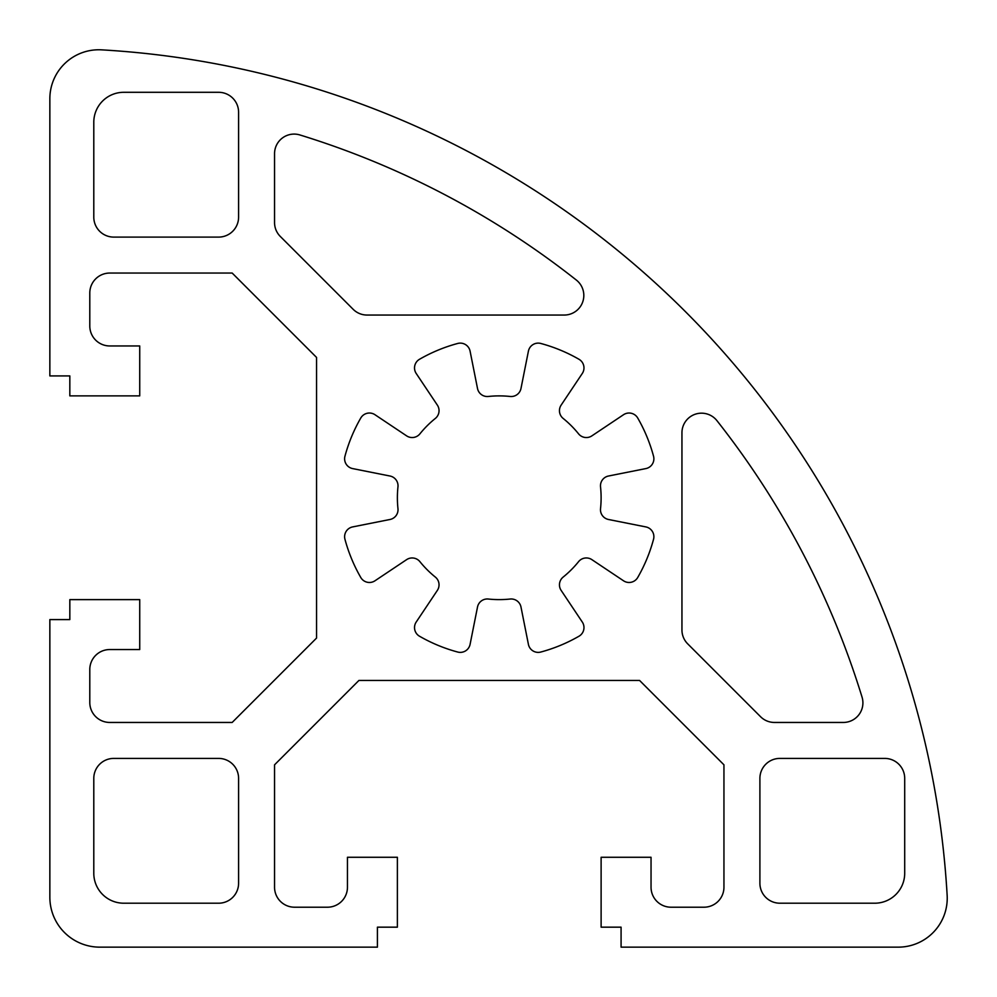 <?xml version="1.0" encoding="UTF-8"?>
<svg xmlns="http://www.w3.org/2000/svg" width="997" height="997" viewBox="0 0 997 997"><rect width="100%" height="100%" fill="white"/><g stroke="black" fill="none" stroke-linecap="round" stroke-linejoin="round"><path stroke-width="1.5" d="M414.528 627.574A9.982 9.982 0 0 1 416.21 622.028L437.359 590.386A9.982 9.982 0 0 0 435.315 577.064A101.868 101.868 0 0 1 419.936 561.685A9.982 9.982 0 0 0 406.614 559.641L374.972 580.79A9.982 9.982 0 0 1 360.764 577.475A159.782 159.782 0 0 1 344.962 539.302A9.982 9.982 0 0 1 352.651 526.915L389.989 519.487A9.982 9.982 0 0 0 397.965 508.632A101.868 101.868 0 0 1 397.965 486.885A9.982 9.982 0 0 0 389.989 476.018L352.651 468.59A9.982 9.982 0 0 1 344.962 456.202A159.782 159.782 0 0 1 360.764 418.03A9.982 9.982 0 0 1 374.972 414.715L406.614 435.863A9.982 9.982 0 0 0 419.936 433.82A101.868 101.868 0 0 1 435.315 418.453A9.982 9.982 0 0 0 437.359 405.118L416.21 373.476A9.982 9.982 0 0 1 419.525 359.269A159.782 159.782 0 0 1 457.698 343.467A9.982 9.982 0 0 1 470.086 351.156L477.513 388.494A9.982 9.982 0 0 0 488.368 396.47A101.868 101.868 0 0 1 510.115 396.47A9.982 9.982 0 0 0 520.982 388.494L528.41 351.156A9.982 9.982 0 0 1 540.798 343.467A159.782 159.782 0 0 1 578.97 359.269A9.982 9.982 0 0 1 582.285 373.476L561.137 405.118A9.982 9.982 0 0 0 563.18 418.453A101.868 101.868 0 0 1 578.547 433.82A9.982 9.982 0 0 0 591.882 435.863L623.524 414.715A9.982 9.982 0 0 1 637.731 418.03A159.782 159.782 0 0 1 653.534 456.202A9.982 9.982 0 0 1 645.844 468.59L608.506 476.018A9.982 9.982 0 0 0 600.53 486.885A101.868 101.868 0 0 1 600.53 508.632A9.982 9.982 0 0 0 608.506 519.487L645.844 526.915A9.982 9.982 0 0 1 653.534 539.302A159.782 159.782 0 0 1 637.731 577.475A9.982 9.982 0 0 1 623.524 580.79L591.882 559.641A9.982 9.982 0 0 0 578.547 561.685A101.868 101.868 0 0 1 563.18 577.064A9.982 9.982 0 0 0 561.137 590.386L582.285 622.028A9.982 9.982 0 0 1 578.97 636.236A159.782 159.782 0 0 1 540.798 652.038A9.982 9.982 0 0 1 528.41 644.349L520.982 607.011A9.982 9.982 0 0 0 510.115 599.035A101.868 101.868 0 0 1 488.368 599.035A9.982 9.982 0 0 0 477.513 607.011L470.086 644.349A9.982 9.982 0 0 1 457.698 652.038A159.782 159.782 0 0 1 419.525 636.236A9.982 9.982 0 0 1 414.528 627.574M49.85 98.74L49.85 375.919L69.827 375.919L69.827 395.884L139.73 395.884L139.73 345.959L109.77 345.959A19.977 19.977 0 0 1 89.792 325.982L89.792 293.031A19.977 19.977 0 0 1 109.77 273.053L232.176 273.053L316.548 357.425L316.548 638.08L232.176 722.451L109.77 722.451A19.977 19.977 0 0 1 89.792 702.474L89.792 669.523A19.977 19.977 0 0 1 109.77 649.546L139.73 649.546L139.73 599.621L69.827 599.621L69.827 619.586L49.85 619.586L49.85 897.213A49.937 49.937 0 0 0 99.787 947.15L377.414 947.15L377.414 927.173L397.379 927.173L397.379 857.27L347.455 857.27L347.455 887.23A19.977 19.977 0 0 1 327.477 907.208L294.526 907.208A19.977 19.977 0 0 1 274.549 887.23L274.549 764.824L358.92 680.453L639.576 680.453L723.947 764.824L723.947 887.23A19.977 19.977 0 0 1 703.969 907.208L671.018 907.208A19.977 19.977 0 0 1 651.041 887.23L651.041 857.27L601.116 857.27L601.116 927.173L621.081 927.173L621.081 947.15L898.26 947.15A48.978 48.978 0 0 0 947.15 895.356A898.796 898.796 0 0 0 101.644 49.85A48.978 48.978 0 0 0 49.85 98.74M681.948 629.967L681.948 432.773A19.591 19.591 0 0 1 716.918 420.634A849.818 849.818 0 0 1 862.044 697.102A19.591 19.591 0 0 1 843.325 722.451L774.432 722.451A19.591 19.591 0 0 1 760.574 716.718L687.681 643.825A19.591 19.591 0 0 1 681.948 629.967M274.549 222.568L274.549 153.675A19.591 19.591 0 0 1 299.898 134.956A849.818 849.818 0 0 1 576.366 280.082A19.591 19.591 0 0 1 564.227 315.052L367.033 315.052A19.591 19.591 0 0 1 353.175 309.319L280.282 236.426A19.591 19.591 0 0 1 274.549 222.568M904.703 873.247A29.96 29.96 0 0 1 874.743 903.207L779.866 903.207A19.977 19.977 0 0 1 759.901 883.23L759.901 778.37A19.977 19.977 0 0 1 779.866 758.405L884.725 758.405A19.977 19.977 0 0 1 904.703 778.37L904.703 873.247M238.595 883.23A19.977 19.977 0 0 1 218.63 903.207L123.753 903.207A29.96 29.96 0 0 1 93.793 873.247L93.793 778.37A19.977 19.977 0 0 1 113.77 758.405L218.63 758.405A19.977 19.977 0 0 1 238.595 778.37L238.595 883.23M113.77 237.099A19.977 19.977 0 0 1 93.793 217.134L93.793 122.257A29.96 29.96 0 0 1 123.753 92.297L218.63 92.297A19.977 19.977 0 0 1 238.595 112.275L238.595 217.134A19.977 19.977 0 0 1 218.63 237.099L113.77 237.099"/></g></svg>
